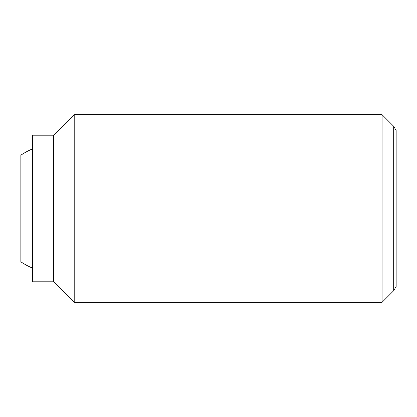 <?xml version="1.0" encoding="UTF-8"?>
<svg xmlns="http://www.w3.org/2000/svg" width="417" height="417" viewBox="0 0 417 417"><rect width="100%" height="100%" fill="white"/><g stroke="black" fill="none" stroke-linecap="round" stroke-linejoin="round"><path stroke-width="0.63" d="M32.578 268.115A64.505 64.505 0 0 1 20.85 261.782L20.85 155.218A64.505 64.505 0 0 1 32.578 148.885M382.076 114.675L382.076 302.325L74.21 302.325L74.21 114.675L382.076 114.675L393.695 126.294L393.695 290.706L396.15 286.453L396.15 130.547L393.695 126.294M53.689 135.202L53.689 281.798L32.578 281.798L32.578 135.202L53.689 135.202L74.21 114.675M53.689 281.798L74.21 302.325M393.695 290.706L382.076 302.325"/></g></svg>
